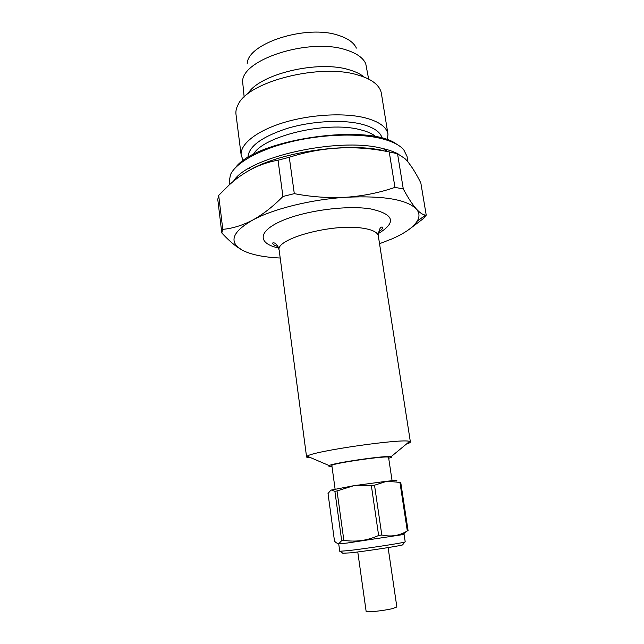 <?xml version="1.0" encoding="UTF-8"?>
<svg xmlns="http://www.w3.org/2000/svg" width="644" height="644" viewBox="0 0 644 644"><rect width="100%" height="100%" fill="white"/><g stroke="black" fill="none" stroke-linecap="round" stroke-linejoin="round"><path stroke-width="0.97" d="M335.081 488.941L331.861 465.58C329.817 463.6 389.974 454.93 388.574 457.409L392.083 480.73M311.036 457.836C308.17 457.755 306.681 457.457 306.576 456.926L307.204 456.194C312.3 451.267 403.297 438.153 409.584 441.438L410.389 441.969C410.429 442.5 409.093 443.217 406.364 444.094M403.281 188.925L397.541 153.755L404.851 158.496C409.962 163.64 415.291 171.795 420.838 182.952L426.231 215.168L425.563 215.104C422.947 214.887 419.872 212.85 416.346 209.002C412.45 204.559 408.095 197.869 403.281 188.925L394.949 187.38C379.509 192.709 363.28 195.993 346.255 197.249C329.124 198.199 311.809 197 294.3 193.643L282.933 196.484L278.031 160.211C260.176 163.286 243.859 171.57 229.071 185.061L218.694 195.398L217.769 199.366L221.802 232.967C227.066 238.666 232.09 243.263 236.887 246.765L242.08 250.081C250.669 254.589 263.38 257.238 280.196 258.027M397.541 153.755L389.234 151.928L394.949 187.38M389.234 151.928C355.263 144.956 321.952 146.735 289.285 157.273L278.031 160.211M409.182 229.336L423.148 218.759L426.231 215.168M379.533 243.714L392.099 238.835C404.786 233.265 413.134 227.396 417.135 221.238C419.832 216.843 419.566 212.762 416.346 209.002C406.775 199.479 383.413 195.559 346.255 197.249C311.43 199.35 272.992 208.93 252.577 220.143C262.849 214.484 272.967 206.595 282.933 196.484M341.682 540.606L334.896 491.332L331.056 489.915L328.021 493.521L334.502 541.105C336.2 543.077 337.778 543.786 339.235 543.23L341.682 540.606L343.848 540.332L337.029 490.937L353.741 485.705L387.004 481.221L374.518 485.198L381.812 535.011C390.658 536.999 398.861 535.816 406.428 531.453L407.314 530.946L399.94 482.412L387.004 481.221C395.408 480.344 398.451 480.295 396.116 481.076M388.107 547.593L396.857 606.978L392.333 608.644C383.478 610.802 365.639 612.669 366.138 611.406L357.774 551.964M343.848 540.332C355.866 542.192 367.458 540.574 378.632 535.478L371.363 485.624L353.741 485.705L330.42 490.229M407.314 530.946L408.103 530.785L400.737 482.404L399.94 482.412M334.896 491.332L337.029 490.937M331.974 466.417C328.963 466.457 328.029 466.184 329.189 465.588C333.173 462.931 386.569 455.244 391.141 456.66C392.413 456.902 391.6 457.433 388.702 458.238M356.382 48.107C353.926 42.754 348.179 38.576 339.13 35.573C307.252 23.989 247.32 43.148 247.183 63.845M235.487 167.649C255.765 139.096 369.398 122.722 396.905 144.385M229.497 184.675L229.167 182.027L230.447 174.725C235.72 162.972 258.558 149.851 289.816 142.074C321.058 134.314 357.323 132.954 380.258 138.315C391.641 141.036 399.473 144.844 403.74 149.754L407.024 156.395L407.926 161.845M371.363 485.624L374.518 485.198M378.632 535.478L381.812 535.011M339.895 543.52L338.72 543.85L339.742 551.272L348.259 550.628C364.866 548.76 401.115 543.262 404.617 542.095L405.213 541.837L404.086 534.431L402.87 534.44M338.72 543.85L347.205 543.037L404.086 534.431M342.785 553.236L350.433 552.85C365.832 551.167 399.296 546.064 402.613 544.913L402.846 544.574M387.438 139.933L387.97 134.194C386.69 126.989 379.058 121.539 365.076 117.828C343.848 112.491 309.635 114.479 282.74 122.883C255.805 131.279 239.697 144.65 241.186 155.341L243.311 160.702M289.285 157.273L294.3 193.643M218.694 195.398L222.784 229.344C232.476 228.491 242.41 225.424 252.577 220.143C234.609 230.472 229.675 239.447 237.781 247.087L242.08 250.081M222.784 229.344L221.802 232.967M387.97 134.194L381.385 93.428C380.878 90.313 379.276 87.391 376.571 84.67C372.586 80.717 366.525 77.554 358.386 75.171C320.962 62.919 247.972 81.434 238.135 104.618C236.308 107.991 235.599 111.243 235.994 114.382L241.186 155.341M364.254 77.151C360.769 74.181 355.891 71.774 349.628 69.938C318.402 59.707 258.542 74.213 247.827 93.927M368.65 79.123L365.736 63.675C363.103 57.847 356.712 53.307 346.544 50.047C310.633 37.424 242.386 58.934 242.603 81.426L244.165 97.067M378.431 232.162C383.075 228.709 382.198 228.717 382.769 227.404C383.011 227.252 379.171 224.659 378.334 235.994C377.626 232.267 372.417 229.667 362.717 228.185C332.618 223.122 274.851 238.908 279.174 250.283L306.576 456.926M383.679 150.68C348.75 142.139 281.476 151.783 250.202 169.815M378.229 233.635C396.752 222.494 394.289 214.275 370.823 208.954C346.689 204.889 303.767 210.773 280.615 221.359C257.181 231.888 258.196 243.73 278.602 247.988M398.25 154.021C393.959 151.694 388.493 149.786 381.852 148.297C337.239 136.786 246.853 157.538 233.587 181.141M247.94 157.635C248.278 146.808 261.206 137.116 286.725 128.559C311.132 121.112 341.843 119.333 361.107 124.034C373.601 127.238 380.612 131.988 382.134 138.299M237.306 176.891L236.082 179.129M376.16 136.898C372.635 133.807 367.217 131.392 359.907 129.637C326.838 120.718 262.43 136.246 253.277 154.608M249.775 167.851L249.244 168.438M387.511 151.606L383.204 148.603M378.334 235.994L410.389 441.969M279.174 250.283C277.025 242.088 272.71 242.305 272.484 243.295C273.595 244.438 272.098 244.414 277.991 246.636M417.135 221.238L425.563 215.104M391.141 456.66L409.584 441.438M329.189 465.588L307.204 456.194M402.613 544.913L404.617 542.095M343.099 553.486L340.386 551.345M402.355 534.882L406.428 531.453M340.515 543.794L339.235 543.23M237.781 247.087L236.887 246.765M383.647 148.716L387.64 151.63"/></g></svg>
